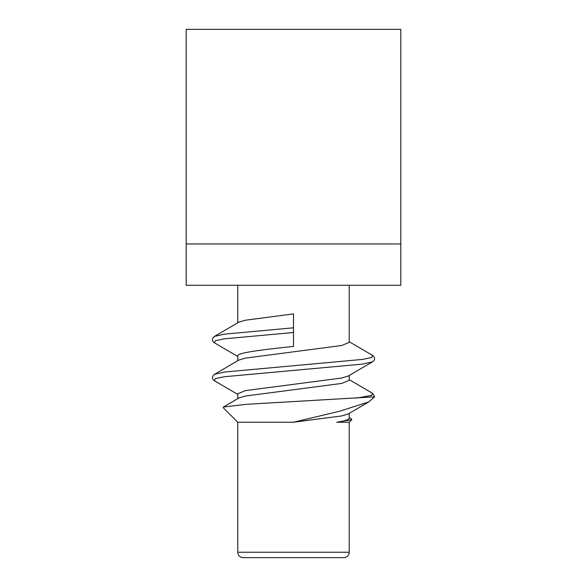 <?xml version="1.0" encoding="UTF-8"?>
<svg xmlns="http://www.w3.org/2000/svg" width="587" height="587" viewBox="0 0 587 587"><rect width="100%" height="100%" fill="white"/><g stroke="black" fill="none" stroke-linecap="round" stroke-linejoin="round"><path stroke-width="0.88" d="M237.779 422.236L223.185 407.642L223.39 407.04L246.269 404.326L374.645 396.812L368.783 401.919L339.704 411.201L293.5 422.236L237.779 422.236L237.779 552.235A5.415 5.415 0 0 0 243.194 557.65L343.806 557.65A5.415 5.415 0 0 0 349.221 552.235L349.221 422.236L336.755 422.236L351.789 419.661L351.547 418.942L349.221 417.57M214.424 374.359C211.746 376.773 211.746 378.901 214.424 380.75L215.282 378.644L224.388 376.737L362.612 364.101L372.576 361.79C375.254 359.948 375.254 357.813 372.576 355.399L371.718 357.505L362.612 359.413L224.388 372.048L214.424 374.359L238.792 360.11L245.249 358.143L341.751 345.508L349.221 342.346L349.221 285.245M237.779 322.784L237.779 285.245M293.5 327.81L224.388 334.135L214.424 336.439L238.792 322.19L245.249 320.231L293.5 313.906L293.5 346.411C263.93 349.566 236.803 352.721 237.779 355.883L237.779 360.697M336.755 422.236C344.789 421.033 348.942 419.676 349.221 418.179L349.221 413.365M293.5 422.236L341.751 415.919L348.208 413.96L368.775 401.919M223.39 407.04L238.792 398.023L245.249 396.056L341.751 383.421L349.221 380.259L349.221 375.445M237.779 398.617L237.779 393.804L245.249 390.641L341.751 378.006L348.208 376.04L372.576 361.79M400.811 285.245L186.189 285.245L186.189 243.972L400.811 243.972L400.811 285.245M400.811 243.972L400.811 29.35L186.189 29.35L186.189 243.972M237.779 552.235L349.221 552.235M214.424 336.439C211.746 338.86 211.746 340.988 214.424 342.837L215.282 340.731L224.388 338.824L293.5 332.506M356.052 398.155L371.718 395.418L372.576 393.312L374.638 396.812M349.221 422.236L351.796 419.661M214.424 380.75L237.779 394.405M214.424 342.837L237.779 356.492M372.576 393.312L349.221 379.657M372.576 355.399L349.221 341.744"/></g></svg>
